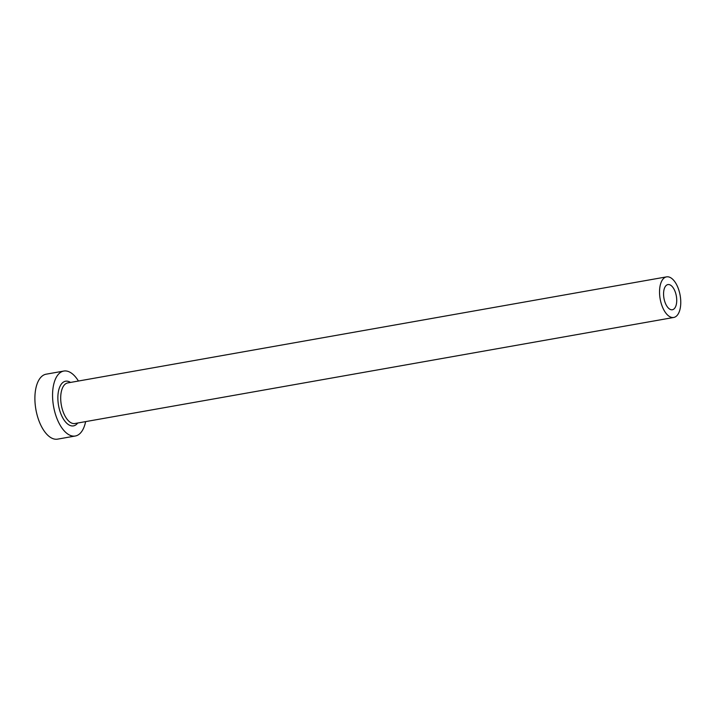 <?xml version="1.0" encoding="UTF-8"?>
<svg xmlns="http://www.w3.org/2000/svg" width="716" height="716" viewBox="0 0 716 716"><rect width="100%" height="100%" fill="white"/><g stroke="black" fill="none" stroke-linecap="round" stroke-linejoin="round"><path stroke-width="1.07" d="M676.378 296.263A12.781 6.292 80 0 0 667.921 284.574A12.781 6.292 80 0 0 663.92 298.062A12.781 6.292 80 0 0 672.378 309.742A12.781 6.292 80 0 0 676.378 296.263M660.098 298.617A20.612 10.149 80 0 0 673.747 317.457A20.612 10.149 80 0 0 680.2 295.708A20.612 10.149 80 0 0 666.56 276.868A20.612 10.149 80 0 0 660.098 298.617M78.429 381.028A32.981 16.235 80 0 0 63.796 371.058A32.981 16.235 80 0 0 53.467 405.856A32.981 16.235 80 0 0 75.296 436.008A32.981 16.235 80 0 0 85.625 421.617M63.796 371.058L46.128 374.191A32.981 16.235 80 0 0 35.8 408.979A32.981 16.235 80 0 0 57.629 439.132L75.296 436.008M77.722 423.013A22.67 11.161 -100 0 1 58.488 405.131A22.67 11.161 -100 0 1 70.526 382.425M666.56 276.868L67.716 382.926A20.612 10.149 80 0 0 61.263 404.674A20.612 10.149 80 0 0 74.903 423.514L673.747 317.457"/></g></svg>
